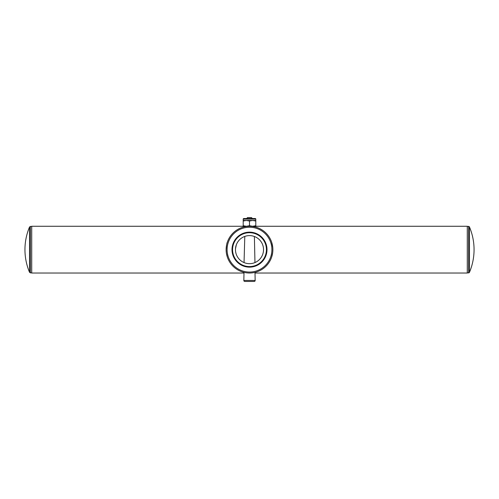 <?xml version="1.0" encoding="UTF-8"?>
<svg xmlns="http://www.w3.org/2000/svg" width="499" height="499" viewBox="0 0 499 499"><rect width="100%" height="100%" fill="white"/><g stroke="black" fill="none" stroke-linecap="round" stroke-linejoin="round"><path stroke-width="0.75" d="M253.373 226.596L253.373 226.272L467.276 226.272L467.276 273.022L255.001 273.022M243.206 219.111A0.58 0.58 0 0 1 243.786 218.525L255.214 218.525A0.58 0.58 0 0 1 255.794 219.111L243.206 219.111L243.206 226.272L31.724 226.272L31.724 273.022L243.999 273.022M227.282 256.904L226.403 253.224M226.278 252.294L226.128 249.643C226.64 255.675 226.64 255.675 226.128 249.643A23.372 23.372 0 0 1 249.5 226.272A23.372 23.372 0 0 1 272.872 249.643C272.117 256.966 272.117 256.966 272.872 249.643A23.372 23.372 0 0 1 249.5 273.022A23.372 23.372 0 0 1 226.128 249.643A23.372 23.372 0 0 1 249.5 226.272A23.372 23.372 0 0 1 272.872 249.643L272.841 250.897M271.718 256.904L272.666 252.781M271.718 242.383L272.785 247.616M272.816 247.978L272.872 249.163M227.282 242.383C226.889 242.813 226.502 245.234 226.128 249.643L226.128 249.325M272.516 253.717L272.392 254.384M235.466 249.643C236.414 243.344 236.414 243.344 235.466 249.643C236.414 255.95 236.414 255.95 235.466 249.643A14.034 14.034 0 0 0 249.5 263.678A14.034 14.034 0 0 0 263.534 249.643C262.343 242.601 262.343 242.601 263.534 249.643C262.343 256.692 262.343 256.692 263.534 249.643A14.034 14.034 0 0 0 249.5 235.609A14.034 14.034 0 0 0 235.466 249.643L235.491 250.454M262.792 254.141L262.961 253.611M262.992 253.511L263.204 252.681M263.378 251.739L263.497 250.704M263.509 250.529L263.534 249.712M235.528 250.953L235.59 251.527M235.734 252.363L236.071 253.717M254.958 262.574L254.39 236.489M249.5 235.609C255.806 236.557 255.806 236.557 249.5 235.609C243.194 236.557 243.194 236.557 249.5 235.609M253.18 226.565L254.085 226.727M255.17 272.323L254.365 272.51M254.216 272.541L253.897 272.604M249.5 263.678C256.548 262.486 256.548 262.486 249.5 263.678C242.452 262.486 242.452 262.486 249.5 263.678M249.5 273.022C242.183 272.261 242.183 272.261 249.5 273.022M236.345 244.753L235.497 248.695M263.491 248.571L263.378 247.541M263.198 246.587L262.773 245.078M244.797 236.42L244.042 262.574M272.76 247.361L272.204 244.086M245.627 226.272L245.159 226.677M249.5 226.272C243.468 226.783 243.468 226.783 249.5 226.272M467.276 272.872L468.573 272.872A0.967 0.967 0 0 0 469.465 272.286A58.071 58.071 0 0 0 469.465 227.008L469.465 272.286M468.573 272.872L468.573 226.415A0.967 0.967 0 0 1 469.465 227.008M468.573 226.415L467.276 226.415M254.197 281.442L244.803 281.442A0.967 0.967 0 0 1 243.836 280.45L255.164 280.45A0.967 0.967 0 0 1 254.197 281.442L244.803 281.442M246.593 218.525L247.566 217.558L251.434 217.558L252.407 218.525M244.011 272.367L243.836 280.45M254.989 272.367L255.164 280.45M254.652 218.525L244.348 218.525M243.206 220.464L255.794 220.464L255.794 219.111M243.206 221.026L246.356 220.464L249.5 221.026L249.5 225.71L246.356 226.272L243.206 225.71M249.5 221.026L252.644 220.464L255.794 221.026L255.794 225.71L252.644 226.272L249.5 225.71M255.794 221.026L255.794 220.464M243.206 226.272L255.794 226.272L255.794 225.71M266.996 249.643A17.496 17.496 0 0 1 249.5 267.14A17.496 17.496 0 0 1 232.004 249.643A17.496 17.496 0 0 1 249.5 232.147A17.496 17.496 0 0 1 266.996 249.643M232.571 249.643A16.929 16.929 0 0 0 249.5 266.572A16.929 16.929 0 0 0 266.429 249.643A16.929 16.929 0 0 0 249.5 232.715A16.929 16.929 0 0 0 232.571 249.643M227.095 249.643A22.405 22.405 0 0 0 249.5 272.055A22.405 22.405 0 0 0 271.905 249.643A22.405 22.405 0 0 0 249.5 227.238A22.405 22.405 0 0 0 227.095 249.643M30.427 272.872L29.535 272.286L29.535 227.008L30.427 226.415L30.427 272.872L31.724 272.872M29.535 227.008C26.491 234.243 24.962 241.79 24.95 249.643C24.962 257.496 26.491 265.044 29.535 272.286M30.427 226.415L31.724 226.415"/></g></svg>
